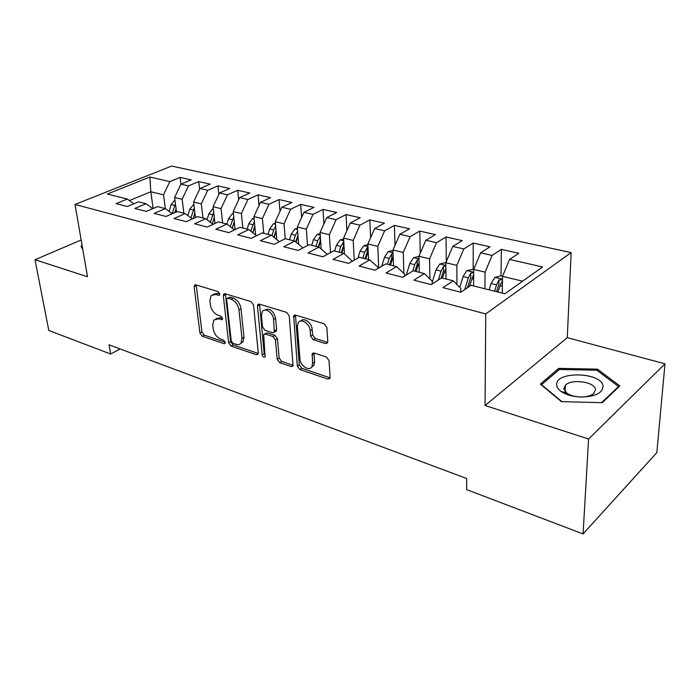 <?xml version="1.0" encoding="UTF-8"?>
<svg xmlns="http://www.w3.org/2000/svg" width="700" height="700" viewBox="0 0 700 700"><rect width="100%" height="100%" fill="white"/><g stroke="black" fill="none" stroke-linecap="round" stroke-linejoin="round"><path stroke-width="1.05" d="M219.791 293.921L218.085 291.602L195.877 284.865L194.548 285.171L194.154 286.869L199.938 333.069L202.265 336.271L224.053 343.691L225.102 343.429L225.312 342.414L223.641 340.13L220.78 339.159C216.702 337.312 214.174 333.848 213.194 328.773L212.739 324.931L213.789 319.979L218.426 318.85L222.346 319.524L222.582 318.439L220.894 316.137L218.006 315.21C213.894 313.408 211.339 309.916 210.341 304.736L209.877 300.808L211.059 295.549L215.6 294.438L218.514 295.33L219.529 295.076L219.791 293.921M325.5 343.604L327.547 342.86L327.775 341.591L326.839 327.373L324.17 323.776L295.514 315.088L293.659 315.691L297.334 366.091L299.871 369.539L327.88 379.085L329.936 378.359L330.129 377.213L329.026 360.579L326.401 357.026L314.169 353.045L312.2 353.71L312.576 363.195L311.999 366.502C309.592 371.84 300.195 365.916 299.941 358.977L297.369 326.699L298.121 322.901C300.746 317.8 309.942 323.68 310.179 330.689L310.581 336.175L313.197 339.701L325.5 343.604L327.486 342.344L315.192 338.459L313.197 339.701M588.586 439.023L665 363.825L567.28 337.662L485.065 405.493L588.586 439.023L583.065 533.942L466.673 489.615L466.655 478.502L109.06 344.829L110.609 354.016L120.129 348.967M485.065 405.493L485.748 313.924L75.022 204.461L171.64 166.058L571.148 252.604L485.748 313.924M81.165 239.986L35 259.735L87.509 276.736L75.022 204.461M35 259.735L48.799 330.479L110.609 354.016M253.54 304.999L251.029 301.595L225.19 293.764L223.72 294.131L223.344 295.785L228.629 342.799L231.017 346.071L256.34 354.699L258.011 354.235L258.274 352.852L253.54 304.999M259.455 304.15L286.65 312.401L289.231 315.892L293.055 365.995L291.2 366.581L279.685 362.661L277.191 359.266L275.441 339.902L272.93 336.49L265.37 334.04L263.672 334.539L265.116 356.939C263.874 357.709 262.902 357.044 262.203 354.935L257.46 306.197L257.801 304.631L259.455 304.15M180.924 184.214L180.075 177.398L169.82 181.606L149.888 177.039L107.354 194.031L127.312 199.036L116.095 203.639L127.26 206.509L138.477 201.845L146.037 203.735L134.82 208.451L146.335 211.409L157.535 206.623L165.322 208.582L154.123 213.412L165.996 216.466L177.188 211.558L185.22 213.57L174.037 218.531L186.287 221.673L197.452 216.641L205.739 218.724L194.582 223.808L207.226 227.054L218.365 221.891L226.922 224.035L215.793 229.259L228.848 232.619L239.96 227.307L248.789 229.521L237.703 234.885L251.195 238.359L262.255 232.899L271.381 235.191L260.348 240.704L274.295 244.291L285.303 238.682L294.744 241.054L283.762 246.724L298.191 250.434L309.137 244.668L318.894 247.118L307.983 252.945L322.928 256.786L333.795 250.854L343.892 253.382L333.06 259.394L348.539 263.366L359.319 257.259L369.784 259.884L359.039 266.07L375.086 270.191L385.761 263.891L396.602 266.613L385.971 272.991L402.605 277.261L413.166 270.769L424.41 273.595L413.901 280.166L431.165 284.602L441.595 277.9L453.259 280.831L442.89 287.613L460.819 292.224L471.1 285.303L504.875 293.781L542.587 266.989L509.565 259.429L502.512 276.351L502.267 293.125M180.075 177.398L191.196 179.891L180.95 184.161L188.484 185.885L182.14 199.29L183.89 213.237M199.623 189.21L198.721 181.58L188.484 185.885M198.721 181.58L210.175 184.144L199.955 188.51L207.707 190.286L201.303 203.901L202.965 218.024M218.855 194.407L217.919 185.876L207.707 190.286M217.919 185.876L229.714 188.519L219.511 192.99L227.509 194.819L221.051 208.653L222.609 222.95M238.648 199.806L237.685 190.304L227.509 194.819M237.685 190.304L249.83 193.025L239.671 197.61L247.905 199.491L241.395 213.544L242.848 228.034M259.026 205.441L258.046 194.862L247.905 199.491M258.046 194.862L270.559 197.671L260.444 202.361L268.931 204.312L262.377 218.593L263.716 233.266M280.009 211.321L279.029 199.57L268.931 204.312M279.029 199.57L291.935 202.457L281.864 207.27L290.614 209.274L284.007 223.799L285.233 238.718M301.63 217.464L300.668 204.409L290.614 209.274M300.668 204.409L313.976 207.393L303.957 212.336L312.996 214.401L306.338 229.162L307.519 245.516M323.916 223.904L322.989 209.414L312.996 214.401M322.989 209.414L336.717 212.485L326.769 217.56L336.096 219.695L329.385 234.71L330.496 252.648M346.894 230.659L346.019 214.567L336.096 219.695M346.019 214.567L360.194 217.744L350.324 222.95L359.957 225.164L353.194 240.432L354.217 260.146M370.589 237.773L369.801 219.896L359.957 225.164M369.801 219.896L384.449 223.178L374.658 228.524L384.615 230.807L377.799 246.356L378.691 268.065M395.036 245.263L394.371 225.4L384.615 230.807M394.371 225.4L409.509 228.795L399.814 234.29L410.121 236.652L403.252 252.473L403.874 273.42M420.254 253.19L419.773 231.088L410.121 236.652M419.773 231.088L435.426 234.596L425.836 240.249L436.502 242.69L429.581 258.808L429.94 278.959M446.294 261.608L446.04 236.976L436.502 242.69M446.04 236.976L462.227 240.599L452.769 246.418L463.811 248.946L456.838 265.361L456.951 284.55M473.174 269.098L473.218 243.057L463.811 248.946M473.218 243.057L489.983 246.82L480.664 252.805L492.1 255.43L485.082 272.16L484.96 288.785M500.99 275.809L501.366 249.366L492.1 255.43M501.366 249.366L518.735 253.26L509.565 259.429M460.784 292.215L460.766 288.409L453.259 280.831M522.611 281.181L502.512 276.351M432.224 283.92L432.18 281.129L424.41 273.595M485.082 272.16L473.664 269.412L473.629 285.941M480.664 252.805L473.664 269.412M404.661 275.993L404.609 274.111L396.602 266.613M456.838 265.361L445.821 262.719L445.996 279.011M452.769 246.418L445.821 262.719M378.053 268.441L378.009 267.339L369.784 259.884M429.581 258.808L418.941 256.252L419.3 272.309M425.836 240.249L418.941 256.252M352.336 261.214L343.892 253.382M403.252 252.473L392.971 250.005L393.505 265.834M399.814 234.29L392.971 250.005M318.894 247.118L327.364 254.362M377.799 246.356L367.859 243.968L368.567 259.578M374.658 228.524L367.859 243.968M294.744 241.054L302.96 247.922M353.194 240.432L343.578 238.123L344.461 253.881M350.324 222.95L343.578 238.123M271.381 235.191L279.361 241.71M329.385 234.71L320.075 232.47L321.178 249.069M326.769 217.56L320.075 232.47M248.789 229.521L256.541 235.716M306.338 229.162L297.316 227.001L298.637 244.309M303.957 212.336L297.316 227.001M226.922 224.035L234.456 229.932M284.007 223.799L275.275 221.699L276.815 239.627M281.864 207.27L275.275 221.699M205.739 218.724L213.062 224.35M262.377 218.593L253.907 216.554L255.657 235.016M260.444 202.361L253.907 216.554M185.22 213.57L192.334 218.951M241.395 213.544L233.188 211.575L235.06 229.644M239.671 197.61L233.188 211.575M165.322 208.582L172.244 213.727M221.051 208.653L213.08 206.736L214.961 223.466M219.511 192.99L213.08 206.736M146.037 203.735L152.758 208.661M201.303 203.901L193.567 202.046L195.44 217.551M199.955 188.51L193.567 202.046M127.312 199.036L133.857 203.761M182.14 199.29L174.624 197.487L176.479 211.864M180.95 184.161L174.624 197.487M583.065 533.942L656.827 452.602L665 363.825M567.28 337.662L571.148 252.604M153.125 208.513L150.798 191.756L129.43 200.567M169.82 181.606L163.52 194.819L165.357 208.6M163.52 194.819L150.798 191.756L149.888 177.039M82.154 245.735L80.999 246.243L82.862 249.812M558.731 368.366L540.339 384.099L561.4 401.634L602.254 402.684L619.841 385.928L597.433 369.154L558.731 368.366L558.661 370.046M312.095 366.993L312.051 366.467M219.8 294.009L217.656 293.352L213.299 294.254M216.011 318.64L220.456 317.73L222.574 318.412M196.227 284.979L201.95 331.957L204.269 335.151L225.295 342.283M225.426 293.834L230.632 341.644L233.021 344.908L258.265 353.483M227.973 298.226L226.931 298.498L226.678 299.635L231.263 340.979L232.943 343.271L236.023 344.312C238.193 344.995 239.873 344.549 241.054 342.974L241.981 338.345L238.971 309.89C237.991 304.561 235.366 301 231.105 299.189L227.973 298.226L230.029 297.124L227.526 298.174M240.748 343.368L243.057 341.801L243.985 337.172L241.981 338.345M230.029 297.124L233.152 298.078C237.422 299.88 240.039 303.441 241.01 308.761L243.985 337.172M291.2 366.581L293.178 365.33L281.671 361.419L279.685 362.661M264.67 333.953L267.382 332.859L274.934 335.291L277.445 338.704L279.178 358.033L281.671 361.419M259.551 304.176L264.189 353.727L265.274 355.705M273.595 319.436C273.254 312.848 264.976 307.116 262.299 311.561L261.433 315.656L262.509 326.9L265.011 330.304L272.589 332.727L274.33 332.203L273.595 319.436L275.625 318.264C273.254 310.45 269.579 307.72 264.6 310.074M275.293 331.634L276.342 331.012L276.631 329.578L274.619 330.767M275.625 318.264L276.631 329.578M300.58 321.09C303.695 317.004 311.973 322.928 312.183 329.455L312.585 334.941L315.192 338.459M311.57 367.159L313.967 365.225L314.554 361.918L312.576 363.195M313.994 352.993L314.554 361.918M295.453 315.07L299.311 364.831L301.849 368.27L329.84 377.773L327.88 379.085M597.345 370.589L597.433 369.154M174.93 199.859L171.176 204.584L169.111 211.391M175.42 203.639L172.165 213.666M174.877 212.572L176.059 208.661M193.839 204.295L189.735 209.16L187.81 215.53M194.276 207.891L190.942 217.893M193.183 218.566L194.889 212.957M213.316 208.845L212.555 209.011L208.845 213.876L207.069 219.739M213.701 212.266L210.28 222.215M214.279 217.359L212.327 223.781L214.27 217.324M82.53 247.914L82.294 246.531M82.224 248.588L81.9 246.697M603.076 386.146C601.816 371.858 554.61 370.904 556.719 385.079C556.911 387.319 558.355 389.436 561.05 391.414C565.819 394.695 572.197 396.567 580.178 397.031C594.947 396.865 602.586 393.234 603.076 386.146M595.508 389.541C595.114 381.85 571.515 378.534 565.399 385.184L563.824 388.789L566.834 393.137C570.106 395.377 574.446 396.655 579.871 396.97C586.163 397.127 590.826 395.938 593.863 393.418L595.508 389.541M561.872 401.642L541.538 384.72L559.344 369.46L596.855 370.23L618.546 386.505L601.571 402.666M618.494 387.205L618.546 386.505M233.389 213.535L232.234 213.78L228.524 218.732L226.905 224.035M233.721 216.773L230.213 226.616M232.225 228.191L234.229 221.594M232.312 228.261L234.255 221.865M254.074 218.356L252.516 218.697L248.789 223.729L247.152 229.11M254.371 221.428L250.766 231.096M252.744 232.689L254.8 225.943M252.91 232.82L254.844 226.468M275.415 223.317L273.411 223.764L269.684 228.882L268.021 234.343M275.66 226.214L273.717 229.88L271.959 235.664M273.919 237.256L276.019 230.396M274.172 237.466L276.089 231.166M297.43 228.419L294.963 228.979L291.217 234.194L289.529 239.741M297.64 231.166L295.391 235.226L293.694 240.791M295.767 241.911L297.938 235.112M296.109 242.2L298.007 235.979M320.154 233.686L317.188 234.369L313.442 239.68L311.727 245.315M320.329 236.294L317.739 240.739L316.024 246.391M318.238 246.951L320.399 240.362L320.136 236.46M318.745 247.074L320.635 240.914M343.63 239.102L340.121 239.925L336.376 245.332L334.626 251.064M343.779 241.693L340.812 246.426L339.062 252.175M341.25 252.726L343.446 246.032L343.227 242.078M341.88 252.884L344.024 246.032M367.894 244.694L363.808 245.665L360.062 251.178L357.971 258.02M368.016 247.336L367.062 247.879L364.648 252.306L362.863 258.151M365.015 258.685L367.246 251.886L367.062 247.879M365.776 258.877L368.191 251.344M392.98 250.46L388.273 251.598L384.527 257.215L381.771 266.245M393.076 253.234L391.694 253.873L389.27 258.379L387.459 264.32M389.576 264.845L391.834 257.933L391.694 253.873M390.46 265.072L393.199 256.83M418.941 256.401L413.569 257.723L409.824 263.454L406.297 274.995M419.011 259.385L417.156 260.067L414.724 264.661L412.79 271.005M414.96 271.215L417.252 264.189L417.156 260.067M415.993 271.477L419.081 262.509M445.9 262.535L439.723 264.066L435.986 269.902L432.197 282.293M445.856 265.808L443.494 266.473L441.061 271.154L438.358 279.974M441.088 278.233L443.546 270.655L443.494 266.473M442.4 278.101L445.882 268.398M473.742 269.229L466.795 270.62L463.059 276.588L459.76 287.385M473.655 272.545L470.759 273.105L468.317 277.882L464.73 289.59M467.416 287.779L470.75 277.34L470.759 273.105M469.245 286.554L473.655 274.488M502.591 276.168L501.051 275.791L494.821 277.41L491.102 283.5L489.16 289.835M502.469 279.676L498.986 279.974L496.545 284.848L494.594 291.2M496.528 291.69L498.925 284.27L498.986 279.974M498.041 292.066L499.992 285.696L502.442 280.814M217.656 293.352L215.6 294.438M222.548 319.104L221.314 319.786M220.456 317.73L218.426 318.85M225.295 342.983L224.053 343.691M204.269 335.151L202.265 336.271M201.95 331.957L199.938 333.069M196.219 285.819L194.154 286.869M219.739 294.683L218.514 295.33M258.256 353.544L256.34 354.699M233.021 344.908L231.017 346.071M230.632 341.644L228.629 342.799M225.4 294.691L223.344 295.785M241.01 308.761L238.971 309.89M233.152 298.078L231.105 299.189M279.178 358.033L277.191 359.266M277.445 338.704L275.441 339.902M274.934 335.291L272.93 336.49M267.382 332.859L265.37 334.04M264.189 353.727L262.203 354.935M259.507 305.051L257.46 306.197M312.585 334.941L310.581 336.175M312.183 329.455L310.179 330.689M313.95 353.727L311.973 354.988M301.849 368.27L299.871 369.539M299.311 364.831L297.334 366.091M295.391 315.963L293.361 317.152M174.659 205.441L171.176 204.584M193.322 210.044L189.735 209.16M213.351 209.143L212.695 208.976M212.537 214.786L208.845 213.876M233.441 214.008L232.382 213.754M232.321 219.669L228.524 218.732M254.144 219.021L252.656 218.662M252.709 224.7L248.789 223.729M275.485 224.193L273.56 223.729M273.717 229.88L269.684 228.882M297.509 229.53L295.102 228.944M295.391 235.226L291.217 234.194M320.241 235.034L317.336 234.334M317.739 240.739L313.442 239.68M343.726 240.73L340.27 239.89M340.812 246.426L336.376 245.332M344.085 247.24L343.639 247.126M367.981 246.601L363.956 245.63M364.648 252.306L360.062 251.178M368.279 253.207L367.561 253.024M393.059 252.682L388.43 251.554M389.27 258.379L384.527 257.215M393.286 259.376L392.28 259.123M419.002 258.965L413.717 257.688M414.724 264.661L409.824 263.454M419.151 265.755L417.839 265.431M445.848 265.466L439.88 264.023M441.061 271.154L435.986 269.902M445.926 272.361L444.281 271.95M473.655 272.204L466.952 270.585M468.317 277.882L463.059 276.588M473.646 279.195L471.651 278.705M502.477 279.186L494.979 277.375M496.545 284.848L491.102 283.5M502.364 286.283L499.992 285.696M195.265 284.804L194.548 285.171M224.56 293.685L223.72 294.131M243.057 341.801L241.054 342.974M276.342 331.012L274.33 332.203M258.799 304.071L257.801 304.631M313.967 365.225L311.999 366.502M313.425 352.931L312.2 353.71M294.84 315L293.659 315.691M565.11 391.589L565.399 385.184M566.834 393.137L561.05 391.414"/></g></svg>
